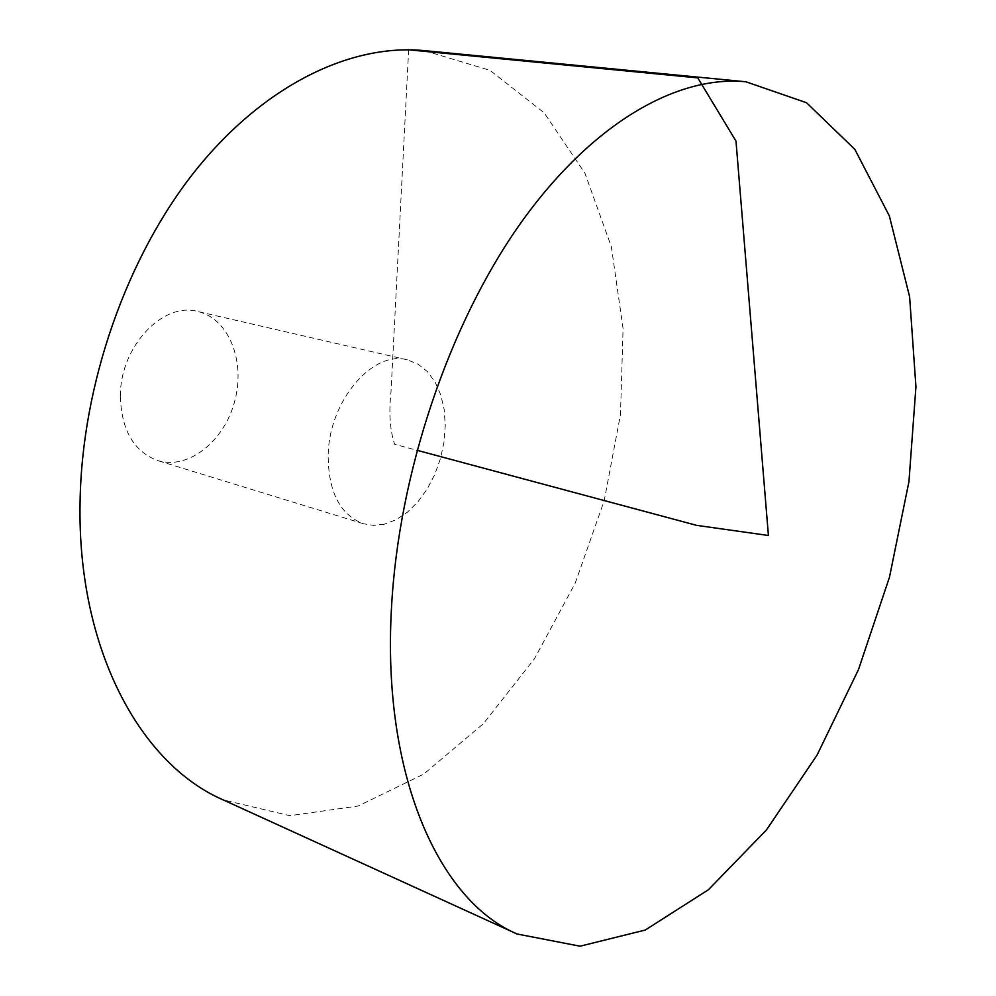 <?xml version="1.0" encoding="UTF-8"?>
<svg xmlns="http://www.w3.org/2000/svg" width="996" height="996" viewBox="0 0 996 996"><rect width="100%" height="100%" fill="white"/><g stroke="black" fill="none" stroke-linecap="round" stroke-linejoin="round"><path stroke-width="0.75" stroke-dasharray="4.98 3.74" d="M424.396 50.634L489.97 70.343L544.214 112.884L585.001 173.354L611.357 246.796L623.073 328.58L620.483 414.461L604.236 500.565L575.178 583.22L534.404 658.854L483.297 723.756L423.698 774.141L358.112 806.038L289.848 815.687L223.216 799.9M384.182 524.245L373.6 525.378L363.391 523.734C339.835 514.695 328.095 491.538 328.182 454.276C329.39 400.404 373.201 349.783 407.389 359.867L418.133 364.187L427.508 371.72L435.152 382.128L440.767 394.914L444.179 409.555L445.262 425.454L444.017 441.975L440.493 458.484L434.829 474.345L427.234 488.949L418.009 501.723L407.476 512.143L396.047 519.763L384.182 524.245M120.354 395.898C120.118 346.695 162.858 301.502 197.793 311.524C228.931 318.571 245.663 361.399 234.67 401.338C224.175 441.415 188.244 470.1 157.766 460.6C133.725 451.562 121.251 429.986 120.354 395.898M408.659 49.8L391.017 391.652C388.739 412.78 389.959 430.334 394.653 444.291L416.975 450.279M407.389 359.867L197.793 311.524M363.391 523.734L157.766 460.6"/><path stroke-width="1.49" d="M391.465 608.207C398.537 473.449 448.935 324.559 520.223 223.789C591.773 123.056 677.268 74.986 745.904 81.772L806.548 102.75L854.842 149.363L889.328 215.858L909.609 296.696L915.934 386.784L908.95 481.616L889.49 577.145L858.49 669.573L817.031 755.155L766.434 829.954L708.393 889.764L645.234 930.052L580.083 946.2L517.098 933.999C439.186 901.007 381.954 775.996 391.465 608.207M517.098 933.999L223.216 799.9C140.386 764.181 77.178 649.093 80.066 502.358C81.834 384.356 126.716 256.694 195.515 170.503C264.6 84.399 351.327 43.488 424.396 50.634L745.904 81.772M416.975 450.279L696.528 525.34L768.414 535.487L735.994 141.121L697.773 77.887L408.659 49.8"/></g></svg>
